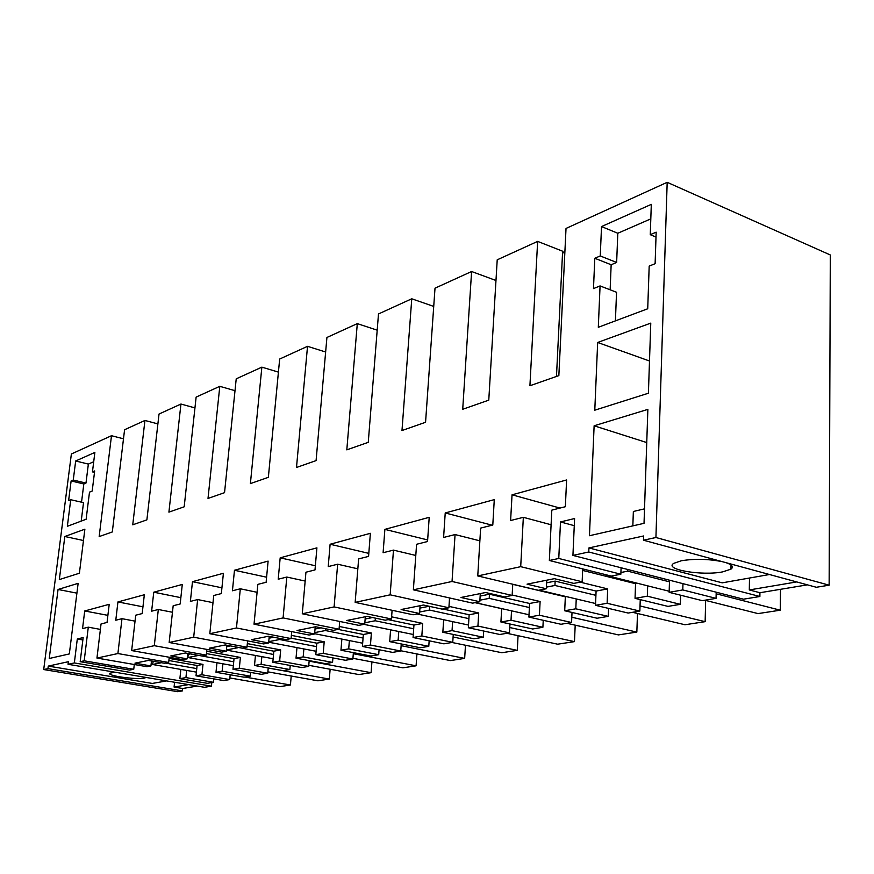 <?xml version="1.0" encoding="UTF-8"?>
<svg xmlns="http://www.w3.org/2000/svg" width="874" height="874" viewBox="0 0 874 874"><rect width="100%" height="100%" fill="white"/><g stroke="black" fill="none" stroke-linecap="round" stroke-linejoin="round"><path stroke-width="1.31" d="M667.179 182.316L655.926 537.51L829.142 585.187L830.3 254.957L667.179 182.316L566.024 228.442L558.847 375.612L529.917 385.74L537.641 241.388L497.219 259.818L488.774 400.15L462.717 409.272L471.599 271.508L435.012 288.191L425.562 422.284L401.985 430.532L411.763 298.788L378.486 313.963L368.26 442.342L346.814 449.859L357.302 323.62L326.92 337.473L316.082 460.62L296.494 467.481L307.528 346.322L279.669 359.028L268.362 477.324L250.39 483.617L261.861 367.146L236.22 378.835L224.542 492.663L208.012 498.453L219.8 386.319L196.126 397.113L184.185 506.8L168.911 512.142L180.951 404.039L159.024 414.036L146.887 519.866L132.739 524.815L144.942 420.46L124.578 429.746L112.298 531.971L99.166 536.57L111.49 435.711L71.373 453.999L43.7 669.55L47.95 668.632L182.426 690.919L177.739 691.684L43.7 669.55M47.95 668.632L48.267 666.097L68.369 661.705L68.041 664.295L74.345 662.94L211.453 686.166L211.814 682.572M211.453 686.166L204.527 687.303L68.041 664.295M188.576 684.615L174.068 687.062L182.677 688.494L197.262 686.079M182.677 688.494L182.426 690.919M829.142 585.187L816.327 587.273L643.461 540.198L643.603 535.97L588.934 547.922L588.759 551.997L572.929 555.405L574.589 518.533L560.496 521.942L558.77 558.464L549.353 560.496L551.811 510.132L565.358 506.712L566.603 479.968L512.044 494.804L510.613 520.533L523.34 517.321L551.101 524.761M796.706 581.931L749.302 589.939L759.932 592.725L807.401 584.848M759.932 592.725L759.877 596.505L743.468 599.193L572.929 555.405M111.49 435.711L123.496 438.803M523.34 517.321L520.707 566.669L477.761 575.933L480.634 528.104L492.794 525.034L494.28 499.633L445.227 512.962L443.599 537.455L455.059 534.56L452.044 581.483L413.369 589.819L416.581 544.284L427.55 541.509L429.21 517.321L384.877 529.371L383.107 552.729L393.475 550.117L390.165 594.823L355.161 602.372L358.624 558.912L368.566 556.399L370.379 533.315L330.11 544.251L328.231 566.592L337.648 564.211L334.108 606.917L302.284 613.777L305.944 572.219L315.001 569.935L316.912 547.845L280.183 557.831L278.205 579.222L286.814 577.048L283.089 617.918L254.028 624.189L257.841 584.367L266.122 582.27L268.11 561.108L234.472 570.252L232.429 590.78L240.317 588.792L236.461 627.969L209.815 633.716L213.737 595.5L221.34 593.577L223.405 573.268L192.477 581.669L190.379 601.399L197.644 599.564L193.689 637.201L169.163 642.488L173.172 605.748L180.175 603.978L182.284 584.444L153.758 592.201L151.628 611.188L158.325 609.495L154.294 645.689L131.657 650.573L135.721 615.198L142.189 613.57L144.33 594.757L117.935 601.935L115.783 620.234L121.989 618.672L117.903 653.544L96.948 658.067L101.045 623.96L107.043 622.441L109.206 604.305L84.712 610.97L82.538 628.625L88.296 627.171L100.39 629.4M655.926 537.51L643.461 540.198M74.345 662.94L77.305 638.981L82.855 639.976M88.296 627.171L84.188 660.81L80.19 661.673L83.15 637.572L77.305 638.981M601.52 226.563L600.263 255.951L594.801 258.267L593.479 288.595L600.067 285.929L598.308 327.28L647.721 308.762L649.185 266.089L655.118 263.697L656.166 232.167L650.267 234.68L651.305 204.363L601.52 226.563L617.809 233.26L650.802 218.871M71.122 480.951L73.252 480.044L75.677 460.98L94.873 452.426L92.447 471.884L94.676 470.933L92.185 491.057L89.498 492.138L86.122 519.265L67.353 526.301L70.739 499.72L68.609 500.573L71.122 480.951L83.828 483.956L81.533 502.189M59.323 579.582L79.392 573.235L84.876 529.185L64.829 536.494L59.323 579.582M650.769 323.129L648.41 393.224L594.79 410.19L597.663 342.466L650.769 323.129M589.447 535.729L594.123 425.791L647.863 409.382L644.029 523.329L589.447 535.729M49.239 658.493L58.055 589.469L78.136 583.34L69.33 653.927L49.239 658.493M174.068 687.062L174.592 682.255M48.267 666.097L152.305 683.435L166.606 680.912M749.302 589.939L749.488 578.031M588.934 547.922L722.219 582.838L769.437 574.513M588.759 551.997L759.877 596.505M117.903 653.544L168.671 662.47L164.563 663.268L148.427 660.438L134.935 663.158L150.929 665.933L146.963 666.698L96.948 658.067M168.671 662.47L169.239 657.259M121.989 618.672L135.033 621.141M117.935 601.935L142.965 606.818M131.657 650.573L182.906 659.684L187.167 658.854L187.746 653.435M154.294 645.689L206.308 655.118L201.872 655.992L185.354 652.998L170.801 655.937L187.167 658.854M206.308 655.118L206.898 649.415M158.325 609.495L172.462 612.259M153.758 592.201L180.852 597.663M169.163 642.488L221.668 652.124L226.29 651.217L226.879 645.263M193.689 637.201L246.981 647.186L242.185 648.115L225.263 644.957L209.52 648.137L226.29 651.217M246.981 647.186L247.593 640.893M197.644 599.564L213.005 602.667M192.477 581.669L221.93 587.82M209.815 633.716L263.631 643.93L268.624 642.958L269.236 636.381M236.461 627.969L291.086 638.577L285.874 639.593L268.547 636.239L251.461 639.681L268.624 642.958M291.086 638.577L291.708 631.607M240.317 588.792L257.076 592.299M234.472 570.252L266.592 577.211M254.028 624.189L309.167 635.048L314.607 633.989L315.219 626.844M283.089 617.918L339.068 629.214L333.387 630.318L315.634 626.756L297.029 630.504L314.607 633.989M339.068 629.214L339.702 621.447M286.814 577.048L305.168 581.057M280.183 557.831L315.361 565.762M302.284 613.777L358.788 625.358L364.731 624.2L365.31 616.749M334.108 606.917L391.454 618.989L385.248 620.201L367.069 616.389L346.716 620.496L364.731 624.2M391.454 618.989L392.098 610.281M337.648 564.211L357.837 568.821M330.11 544.251L368.806 553.373M355.161 602.372L413.052 614.772L419.564 613.504L420.099 605.715M390.165 594.823L448.897 607.78L442.069 609.112L423.475 605.026L401.122 609.528L419.564 613.504M448.897 607.78L449.531 597.947M393.475 550.117L415.795 555.46M384.877 529.371L427.659 539.946M413.369 589.819L472.637 603.136L479.804 601.738L480.296 593.588M452.044 581.483L512.142 595.434L504.615 596.898L485.594 592.517L460.948 597.477L479.804 601.738M512.142 595.434L512.754 584.236M455.059 534.56L479.87 540.831M445.227 512.962L492.138 525.198M477.761 575.933L538.384 590.311L546.305 588.759L546.731 580.194M520.707 566.669L582.15 581.767L573.792 583.395L554.367 578.664L527.044 584.16L546.305 588.759M582.15 581.767L582.707 568.887M512.044 494.804L559.994 508.067M549.353 560.496L611.287 576.086L620.857 574.218L621.097 567.772M558.77 558.464L620.857 574.218M682.965 583.657L682.791 589.928L716.057 598.362L716.188 592.19M560.496 521.942L574.262 525.667M726.119 562.714C732.27 564.822 733.876 566.975 730.937 569.16L722.787 571.847C702.117 576.075 663.541 569.52 673.745 563.359L681.316 560.758C694.655 558.617 708.311 558.923 722.285 561.665M537.641 241.388L562.627 251.209L556.476 376.443M564.768 254.105L562.627 251.209M471.599 271.508L495.973 280.488M411.763 298.788L433.723 306.424M357.302 323.62L377.197 330.175M307.528 346.322L325.641 352.003M261.861 367.146L278.413 372.106M219.8 386.319L234.997 390.689M180.951 404.039L194.957 407.907M144.942 420.46L157.888 423.901M146.177 677.47L144.363 678.082C136.027 679.906 105.962 675.657 109.96 673.177L114.997 672.215M186.686 670.434L185.933 677.59L179.88 678.65L180.863 669.429M151.213 663.322L152.579 663.563M80.19 661.673L129.603 670.096L133.744 669.287L134.29 664.513M179.88 678.65L207.302 683.326L213.464 682.299L213.802 678.88M84.188 660.81L133.744 669.287M84.712 610.97L107.884 615.351M600.067 285.929L616.541 292.255L615.416 320.867M594.801 258.267L611.155 264.746L610.139 289.797M600.263 255.951L616.64 262.462L611.155 264.746M616.64 262.462L617.809 233.26M650.267 234.68L656.013 237.083M81.206 521.101L83.522 502.648L70.739 499.72M73.252 480.044L85.98 483.071L83.828 483.956M85.98 483.071L88.361 464.083L93.704 461.745M75.677 460.98L88.361 464.083M92.447 471.884L94.501 472.375M64.829 536.494L83.467 540.514M597.663 342.466L649.491 360.995M594.123 425.791L646.749 442.561M644.509 508.843L633.355 511.498L632.842 525.864M58.055 589.469L76.912 593.151M716.057 598.362L702.325 600.656L669.145 592.332L669.506 580.205M647.667 585.831L647.328 596.188L680.354 604.327L680.606 595.205M680.354 604.327L667.987 606.392L635.048 598.351L635.551 583.701L582.641 570.416M580.194 582.15L607.681 588.901L607.124 603.279L639.855 611.09L640.249 599.619M639.855 611.09L628.155 613.045L595.511 605.321L596.09 591.064L555.154 581.112L546.6 582.816M576.239 598.941L575.802 608.807L608.282 616.367L608.588 608.424M608.282 616.367L597.084 618.235L564.702 610.762L565.336 596.8L512.754 584.335M512.175 595.019L540.11 601.509L539.422 615.22L571.574 622.496L572.022 612.456M571.574 622.496L560.955 624.265L528.89 617.077L529.6 603.464L489.451 594.222L480.143 596.079M511.519 610.817L511.017 620.234L542.896 627.281L543.246 620.3M542.896 627.281L532.714 628.985L500.922 622.015L501.676 608.675L475.03 602.678M448.985 606.381L478.712 612.958L477.936 626.068L509.476 632.863L509.968 623.992M509.476 632.863L499.786 634.48L468.344 627.761L469.141 614.75L442.801 608.97M452.623 621.633L452.044 630.635L483.311 637.233L483.672 631.039M483.311 637.233L474.003 638.785L442.845 632.263L443.664 619.71M391.618 616.836L422.699 623.413L421.836 635.966L452.754 642.335L453.256 634.448M452.754 642.335L443.883 643.821L413.074 637.517L413.948 625.041L388.154 619.633M398.773 631.52L398.151 640.15L428.784 646.334L429.156 640.806M428.784 646.334L420.252 647.765L389.717 641.636L390.591 629.826M339.287 626.472L371.384 632.984L370.467 645.034L400.74 651.021L401.253 643.952M400.74 651.021L392.59 652.386L362.415 646.454L363.344 634.48L338.118 629.4M349.371 640.587L348.704 648.869L378.704 654.702L379.076 649.721M378.704 654.702L370.849 656.013L340.958 650.234L341.865 639.091M291.37 635.376L324.199 641.789L323.227 653.359L352.877 659.018L353.38 652.638M352.877 659.018L345.361 660.274L315.809 654.67L316.792 643.166L291.118 638.184M303.879 648.934L303.18 656.898L332.546 662.405L332.918 657.914M332.546 662.405L325.281 663.617L296.024 658.166L296.963 647.612M247.331 643.614L280.674 649.906L279.658 661.05L308.675 666.392L309.178 660.613M308.675 666.392L301.716 667.561L272.808 662.263L273.824 651.185L247.08 646.17M261.839 656.647L261.118 664.316L289.851 669.539L290.223 665.453M289.851 669.539L283.132 670.664L254.498 665.485L255.448 655.467M206.701 651.272L240.383 657.423L239.334 668.162L267.739 673.231L268.231 667.965M267.739 673.231L261.282 674.313L232.987 669.287L234.035 658.603L206.461 653.599M222.892 663.792L222.149 671.199L250.27 676.148L250.63 672.412M250.27 676.148L244.032 677.186L215.998 672.281L216.97 662.732M169.119 658.395L202.987 664.404L201.916 674.761L229.709 679.579L230.19 674.772M229.709 679.579L223.711 680.584L196.016 675.81L197.087 665.496L168.879 660.526M187.429 656.461L187.997 656.56M150.929 665.933L151.475 660.973M190.335 653.905L188.227 654.32L187.888 657.532L233.347 665.671M240.383 657.423L234.035 658.603M230.375 645.919L226.748 646.64M280.674 649.906L273.824 651.185M273.781 637.255L269.072 638.195M324.199 641.789L316.792 643.166M320.998 627.827L315.033 629.018M371.384 632.984L363.344 634.48M372.564 617.547L365.135 619.021M422.699 623.413L413.948 625.041M429.09 606.261L419.935 608.096M478.712 612.958L469.141 614.75M540.11 601.509L529.6 603.464M607.681 588.901L596.09 591.064M566.374 596.603L565.336 596.8M637.627 583.308L635.551 583.701M682.791 589.928L669.145 592.332M153.3 661.29L152.469 664.491L196.399 672.128M202.987 664.404L197.087 665.496M185.933 677.59L213.464 682.299M647.328 596.188L635.048 598.351M607.124 603.279L595.511 605.321M575.802 608.807L564.702 610.762M539.422 615.22L528.89 617.077M511.017 620.234L500.922 622.015M477.936 626.068L468.344 627.761M452.044 630.635L442.845 632.263M421.836 635.966L413.074 637.517M398.151 640.15L389.717 641.636M370.467 645.034L362.415 646.454M348.704 648.869L340.958 650.234M323.227 653.359L315.809 654.67M303.18 656.898L296.024 658.166M279.658 661.05L272.808 662.263M261.118 664.316L254.498 665.485M239.334 668.162L232.987 669.287M222.149 671.199L215.998 672.281M201.916 674.761L196.016 675.81M780.504 589.316L780.264 610.194L758.042 613.592L704.903 600.23M627.805 569.498L627.74 571.159L669.462 581.833M716.156 593.785L780.264 610.194M627.74 571.159L620.922 572.503M607.517 575.136L606.163 575.398L669.178 591.25M606.185 574.797L606.163 575.398M705.646 600.416L705.143 621.665L684.976 624.746L632.558 612.313M555.154 581.112L554.946 585.46L595.915 595.336M640.03 605.966L705.143 621.665M554.946 585.46L546.392 587.131M539.192 590.158L595.576 603.53M637.485 613.482L636.84 632.099L618.453 634.906L566.844 623.282M489.451 594.222L489.211 598.362L529.382 607.539M571.814 617.241L636.84 632.099M489.211 598.362L479.902 600.198M475.205 602.645L529.01 614.761M575.201 625.161L574.469 641.625L557.634 644.193L506.887 633.289M429.8 606.414L429.549 610.074L468.901 618.639M509.771 627.543L574.469 641.625M429.549 610.074L419.662 612.019M417.051 613.985L468.508 625.052M518.063 635.693L517.288 650.354L501.807 652.725L451.978 642.466M375.372 618.136L375.175 620.759L413.686 628.777M453.093 636.993L517.288 650.354M375.175 620.759L364.84 622.791M363.977 624.353L413.282 634.502M465.471 645.241L464.662 658.395L450.394 660.58L400.762 650.748M325.543 628.745L325.401 630.536L363.071 638.064M401.122 645.678L464.662 658.395M325.401 630.536L314.727 632.623M314.64 633.705L362.666 643.209M416.909 653.949L416.09 665.813L402.881 667.834L352.932 658.297M279.767 638.413L279.658 639.517L316.497 646.618M353.293 653.708L416.09 665.813M279.658 639.517L268.755 641.658M268.7 642.215L316.104 651.272M371.92 661.924L371.1 672.685L358.853 674.553L308.773 665.311M237.553 647.252L273.518 654.506M309.134 661.137L371.1 672.685M237.499 647.787L226.41 649.972M226.399 650.103L273.125 658.734M330.132 669.255L329.323 679.065L317.928 680.802L267.87 671.844M198.507 655.38L233.719 661.804M268.22 668.031L329.323 679.065M198.507 655.445L187.888 657.532M291.217 676.028L290.419 685.008L279.789 686.636L229.873 677.951M165.437 663.093L196.77 668.588M244.949 677.033L290.419 685.008M161.45 662.721L152.469 664.491M731.014 564.986L730.937 569.16"/></g></svg>
